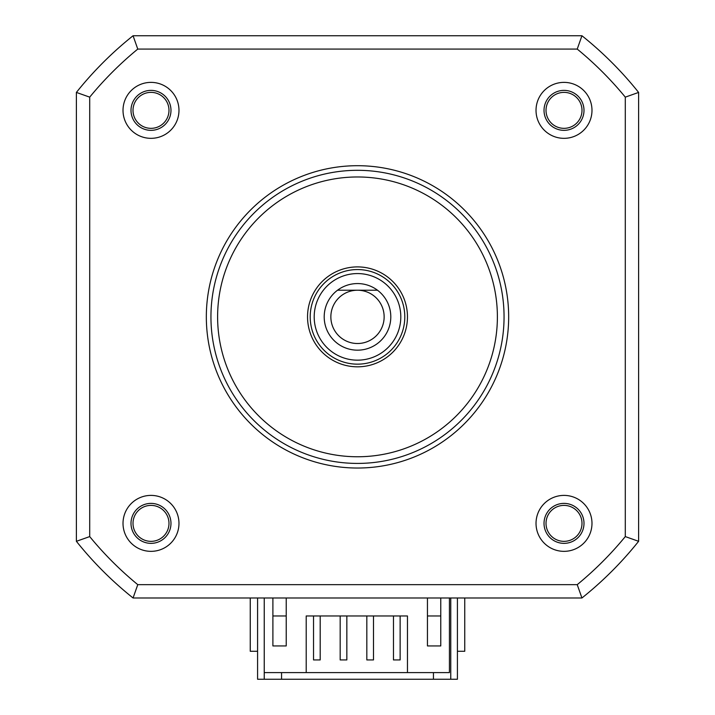 <?xml version="1.0" encoding="UTF-8"?>
<svg xmlns="http://www.w3.org/2000/svg" width="715" height="715" viewBox="0 0 715 715"><rect width="100%" height="100%" fill="white"/><g stroke="black" fill="none" stroke-linecap="round" stroke-linejoin="round"><path stroke-width="1.07" d="M257.579 597.981L257.579 679.25L264.237 679.25L264.237 597.981M457.421 597.981L457.421 679.25L450.763 679.25L450.763 597.981M433.442 672.592L433.442 679.25L281.558 679.25L281.558 672.592M264.237 679.25L281.558 679.25M433.442 679.25L450.763 679.25M286.223 615.964L272.898 615.964L272.898 645.94L272.898 597.981M407.461 672.592L306.208 672.592L306.208 615.964L407.461 615.964L407.461 672.592L449.431 672.592L449.431 597.981M427.445 615.964L440.771 615.964L440.771 645.94L427.445 645.94L427.445 597.981M440.771 597.981L440.771 645.94M306.208 672.592L264.237 672.592M272.898 645.94L286.223 645.94L286.223 597.981M400.132 615.964L400.132 659.936L393.473 659.936L393.473 615.964M373.489 615.964L373.489 659.936L366.822 659.936L366.822 615.964M346.838 615.964L346.838 659.936L340.179 659.936L340.179 615.964M320.195 615.964L320.195 659.936L313.536 659.936L313.536 615.964M150.99 551.345A27.974 27.974 0 0 1 123.016 523.371A27.974 27.974 0 0 1 150.99 495.397A27.974 27.974 0 0 1 178.973 523.371A27.974 27.974 0 0 1 150.99 551.345M123.016 110.36A27.974 27.974 0 0 1 150.99 82.377A27.974 27.974 0 0 1 178.973 110.36A27.974 27.974 0 0 1 150.99 138.335A27.974 27.974 0 0 1 123.016 110.36M564.01 82.377A27.974 27.974 0 0 1 591.984 110.36A27.974 27.974 0 0 1 564.01 138.335A27.974 27.974 0 0 1 536.027 110.36A27.974 27.974 0 0 1 564.01 82.377M591.984 523.371A27.974 27.974 0 0 1 564.01 551.345A27.974 27.974 0 0 1 536.027 523.371A27.974 27.974 0 0 1 564.01 495.397A27.974 27.974 0 0 1 591.984 523.371M508.669 316.861A151.169 151.169 0 0 1 357.5 468.03A151.169 151.169 0 0 1 206.331 316.861A151.169 151.169 0 0 1 357.5 165.701A151.169 151.169 0 0 1 508.669 316.861M583.994 523.371A19.984 19.984 0 0 1 564.01 543.355A19.984 19.984 0 0 1 544.026 523.371A19.984 19.984 0 0 1 564.01 503.387A19.984 19.984 0 0 1 583.994 523.371M625.294 97.142L638.611 92.423A359.717 359.717 0 0 0 581.938 35.75L133.061 35.75A359.717 359.717 0 0 0 76.389 92.423L76.389 541.309A359.717 359.717 0 0 0 133.061 597.981L581.938 597.981A359.717 359.717 0 0 0 638.611 541.309L638.611 92.423A359.717 359.717 0 0 0 581.938 35.75L577.228 49.076L137.772 49.076A346.4 346.4 0 0 0 89.706 97.142L89.706 536.59A346.4 346.4 0 0 0 137.772 584.655L577.228 584.655A346.4 346.4 0 0 0 625.294 536.59L625.294 97.142A346.4 346.4 0 0 0 577.228 49.076M577.228 584.655L581.938 597.981A359.717 359.717 0 0 0 638.611 541.309L625.294 536.59M89.706 536.59L76.389 541.309A359.717 359.717 0 0 0 133.061 597.981L137.772 584.655M137.772 49.076L133.061 35.75A359.717 359.717 0 0 0 76.389 92.423L89.706 97.142M407.461 316.861A49.961 49.961 0 0 0 357.5 266.901A49.961 49.961 0 0 0 307.539 316.861A49.961 49.961 0 0 0 357.5 366.822A49.961 49.961 0 0 0 407.461 316.861M217.61 316.861A139.89 139.89 0 0 0 357.5 456.76A139.89 139.89 0 0 0 497.39 316.861A139.89 139.89 0 0 0 357.5 176.971A139.89 139.89 0 0 0 217.61 316.861M210.943 316.861A146.557 146.557 0 0 0 357.5 463.418A146.557 146.557 0 0 0 504.057 316.861A146.557 146.557 0 0 0 357.5 170.313A146.557 146.557 0 0 0 210.943 316.861M150.99 543.355A19.984 19.984 0 0 1 131.006 523.371A19.984 19.984 0 0 1 150.99 503.387A19.984 19.984 0 0 1 170.974 523.371A19.984 19.984 0 0 1 150.99 543.355M131.006 110.36A19.984 19.984 0 0 1 150.99 90.376A19.984 19.984 0 0 1 170.974 110.36A19.984 19.984 0 0 1 150.99 130.345A19.984 19.984 0 0 1 131.006 110.36M564.01 90.376A19.984 19.984 0 0 1 583.994 110.36A19.984 19.984 0 0 1 564.01 130.345A19.984 19.984 0 0 1 544.026 110.36A19.984 19.984 0 0 1 564.01 90.376M357.5 343.513A26.643 26.643 0 0 0 384.143 316.861A26.643 26.643 0 0 0 357.5 290.219A26.643 26.643 0 0 0 330.857 316.87A26.643 26.643 0 0 0 357.5 343.513M357.5 350.171A33.31 33.31 0 0 0 377.484 290.219L337.516 290.219L377.484 290.219A33.31 33.31 0 0 0 325.906 327.399A33.31 33.31 0 0 0 357.5 350.171M400.802 316.861A43.302 43.302 0 0 1 357.5 360.163A43.302 43.302 0 0 1 314.198 316.861A43.302 43.302 0 0 1 357.5 273.568A43.302 43.302 0 0 1 400.802 316.861M464.75 597.981L464.75 651.276L457.421 651.276M257.579 651.276L250.25 651.276L250.25 597.981M546.019 523.371A17.982 17.982 0 0 0 564.01 541.353A17.982 17.982 0 0 0 581.992 523.371A17.982 17.982 0 0 0 564.01 505.389A17.982 17.982 0 0 0 546.019 523.371M546.019 110.36A17.982 17.982 0 0 0 564.01 128.343A17.982 17.982 0 0 0 581.992 110.36A17.982 17.982 0 0 0 564.01 92.369A17.982 17.982 0 0 0 546.019 110.36M133.008 110.36A17.982 17.982 0 0 0 150.99 128.343A17.982 17.982 0 0 0 168.981 110.36A17.982 17.982 0 0 0 150.99 92.369A17.982 17.982 0 0 0 133.008 110.36M133.008 523.371A17.982 17.982 0 0 0 150.99 541.353A17.982 17.982 0 0 0 168.981 523.371A17.982 17.982 0 0 0 150.99 505.389A17.982 17.982 0 0 0 133.008 523.371M357.5 364.158A47.297 47.297 0 0 1 310.203 316.861A47.297 47.297 0 0 1 357.5 269.564A47.297 47.297 0 0 1 404.797 316.861A47.297 47.297 0 0 1 357.5 364.158"/></g></svg>
